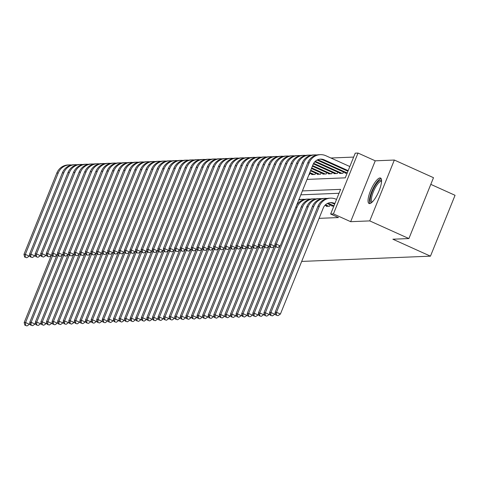 <?xml version="1.0" encoding="UTF-8"?>
<svg xmlns="http://www.w3.org/2000/svg" width="479" height="479" viewBox="0 0 479 479"><rect width="100%" height="100%" fill="white"/><g stroke="black" fill="none" stroke-linecap="round" stroke-linejoin="round"><path stroke-width="0.72" d="M379.985 177.937A13.963 3.928 -65.7 0 0 370.824 190.049A13.963 3.928 -65.7 0 0 369.058 203.497A13.963 3.928 -65.7 0 0 369.614 203.599A13.963 3.928 -65.7 0 0 378.775 191.486A13.963 3.928 -65.7 0 0 380.542 178.038A13.963 3.928 -65.7 0 0 379.985 177.937M307.045 179.397L345.263 177.841L355.232 153.166L358.017 153.052L333.426 213.915L330.642 214.029L340.611 189.355L302.393 190.917M375.249 160.818L350.658 221.681L369.752 220.903L408.904 238.56L433.495 177.697L394.343 160.04L375.249 160.818L358.017 153.052M430.801 184.361L455.05 195.3L430.459 256.163L301.68 261.42M93.094 164.016L95.914 163.818M353.652 157.082L330.905 158.01M369.752 220.903L394.343 160.04M332.025 205.695L331.857 206.102L333.875 206.018M326.444 205.922L326.283 206.329L329.63 206.192L330.169 204.856M308.955 174.679L309.464 174.661L310.003 173.326M311.859 174.164L311.691 174.566L315.038 174.434L315.577 173.099M317.433 173.937L317.272 174.338L320.613 174.2L321.152 172.871M323.008 173.703L322.846 174.111L326.193 173.973L326.732 172.644M328.588 173.476L328.42 173.883L331.767 173.745L332.306 172.416M334.162 173.248L334.001 173.655L337.342 173.518L337.881 172.189M339.737 173.021L339.575 173.428L342.922 173.29L343.461 171.961M345.317 172.793L345.149 173.2L347.167 173.117M319.08 218.352L338.473 217.562L330.642 214.029M339.03 193.271L300.812 194.833M350.658 221.681L333.426 213.915M408.904 238.56L392.876 239.213L430.459 256.163M29.961 323.121L29.488 324.301L27.034 325.924L24.908 325.241L27.034 325.924M24.908 325.241L24.178 322.595L51.337 255.373M24.178 322.595L25.573 322.535L52.528 255.822M25.465 325.223L25.573 322.535L29.488 324.301M29.734 254.954L29.261 256.133L26.8 257.756L24.68 257.073L26.8 257.756M24.68 257.073L23.95 254.427L56.815 173.081A13.43 12.759 -92.3 0 1 68.012 164.962L69.407 164.902A13.43 12.759 -92.3 0 1 71.503 164.998M23.95 254.427L25.345 254.367L58.21 173.021A13.43 12.759 -92.3 0 1 69.407 164.902M25.237 257.055L25.345 254.367L29.261 256.133M371.86 202.395A12.083 3.401 114.3 0 1 370.548 197.019A12.083 3.401 114.3 0 1 376.069 184.289A12.083 3.401 114.3 0 1 381.565 180.864M381.541 181.541A11.191 3.149 -65.7 0 0 381.434 181.487A11.191 3.149 -65.7 0 0 376.272 186.05A11.191 3.149 -65.7 0 0 371.74 196.947A11.191 3.149 -65.7 0 0 372.237 201.887A11.191 3.149 -65.7 0 0 372.351 201.928M381.122 178.589A13.873 3.904 -65.7 0 0 369.734 197.857A13.873 3.904 -65.7 0 0 369.86 203.569M35.542 322.894L35.063 324.073L32.608 325.696L30.482 325.013L32.608 325.696M30.482 325.013L29.758 322.367L56.917 255.145M29.758 322.367L31.147 322.307L58.103 255.594M31.039 324.99L31.147 322.307L35.063 324.073M41.116 322.666L40.643 323.846L38.182 325.469L36.063 324.786L38.182 325.469M36.063 324.786L35.332 322.133L62.492 254.918M35.332 322.133L36.727 322.08L63.677 255.367M36.62 324.762L36.727 322.08L40.643 323.846M46.691 322.439L46.218 323.618L43.763 325.241L41.637 324.558L43.763 325.241M41.637 324.558L40.907 321.906L68.066 254.69M40.907 321.906L42.302 321.852L69.257 255.139M42.194 324.534L42.302 321.852L46.218 323.618M52.271 322.211L51.792 323.391L49.337 325.013L47.211 324.331L49.337 325.013M47.211 324.331L46.481 321.678L73.64 254.463M46.481 321.678L47.876 321.625L74.832 254.912M47.768 324.307L47.876 321.625L51.792 323.391M35.308 254.726L34.835 255.906L32.38 257.528L30.255 256.846L32.38 257.528M30.255 256.846L29.524 254.199L62.39 172.853A13.43 12.759 -92.3 0 1 73.586 164.734L74.981 164.674A13.43 12.759 -92.3 0 1 77.083 164.77M29.524 254.199L30.919 254.139L63.785 172.793A13.43 12.759 -92.3 0 1 74.981 164.674M30.812 256.828L30.919 254.139L34.835 255.906M40.889 254.499L40.41 255.678L37.955 257.301L35.829 256.618L37.955 257.301M35.829 256.618L35.105 253.972L67.97 172.626A13.43 12.759 -92.3 0 1 79.167 164.507L80.562 164.447A13.43 12.759 -92.3 0 1 82.657 164.542M35.105 253.972L36.494 253.912L69.359 172.566A13.43 12.759 -92.3 0 1 80.562 164.447M36.386 256.594L36.494 253.912L40.41 255.678M46.463 254.271L45.99 255.451L43.529 257.073L41.41 256.391L43.529 257.073M41.41 256.391L40.679 253.738L73.544 172.398A13.43 12.759 -92.3 0 1 84.741 164.279L86.136 164.219A13.43 12.759 -92.3 0 1 88.232 164.315M40.679 253.738L42.074 253.684L74.94 172.338A13.43 12.759 -92.3 0 1 86.136 164.219M41.966 256.367L42.074 253.684L45.99 255.451M52.037 254.044L51.564 255.223L49.109 256.846L46.984 256.163L49.109 256.846M46.984 256.163L46.253 253.511L79.119 172.171A13.43 12.759 -92.3 0 1 90.315 164.052L91.711 163.992A13.43 12.759 -92.3 0 1 93.812 164.087M46.253 253.511L47.649 253.457L80.514 172.111A13.43 12.759 -92.3 0 1 91.711 163.992M47.541 256.139L47.649 253.457L51.564 255.223M57.845 321.984L57.366 323.163L54.911 324.786L52.786 324.103L54.911 324.786M52.786 324.103L52.061 321.451L79.221 254.235M52.061 321.451L53.456 321.397L80.406 254.684M53.349 324.079L53.456 321.397L57.366 323.163M57.618 253.816L57.139 254.996L54.684 256.618L52.558 255.936L54.684 256.618M52.558 255.936L51.828 253.283L84.693 171.943A13.43 12.759 -92.3 0 1 95.896 163.824L97.285 163.764A13.43 12.759 -92.3 0 1 99.387 163.86M51.828 253.283L53.223 253.229L86.088 171.883A13.43 12.759 -92.3 0 1 97.285 163.764M53.115 255.912L53.223 253.229L57.139 254.996M63.42 321.756L62.947 322.936L60.486 324.558L58.366 323.876L60.486 324.558M58.366 323.876L57.636 321.223L84.795 254.002M57.636 321.223L59.031 321.169L85.986 254.457M58.923 323.852L59.031 321.169L62.947 322.936M63.192 253.589L62.713 254.768L60.258 256.391L58.133 255.708L60.258 256.391M58.133 255.708L57.408 253.056L90.274 171.716A13.43 12.759 -92.3 0 1 101.47 163.596L102.865 163.537A13.43 12.759 -92.3 0 1 104.961 163.632M57.408 253.056L58.803 253.002L91.669 171.656A13.43 12.759 -92.3 0 1 102.865 163.537M58.695 255.684L58.803 253.002L62.713 254.768M69 321.529L68.521 322.708L66.066 324.331L63.941 323.648L66.066 324.331M63.941 323.648L63.21 320.996L90.369 253.774M63.21 320.996L64.605 320.942L91.561 254.229M64.497 323.624L64.605 320.942L68.521 322.708M68.766 253.361L68.293 254.541L65.833 256.163L63.713 255.481L65.833 256.163M63.713 255.481L62.983 252.828L95.848 171.488A13.43 12.759 -92.3 0 1 107.045 163.369L108.44 163.309A13.43 12.759 -92.3 0 1 110.535 163.405M62.983 252.828L64.378 252.774L97.243 171.428A13.43 12.759 -92.3 0 1 108.44 163.309M64.27 255.457L64.378 252.774L68.293 254.541M74.574 321.301L74.095 322.481L71.64 324.103L69.515 323.421L71.64 324.103M69.515 323.421L68.79 320.768L95.95 253.547M68.79 320.768L70.179 320.714L97.135 254.002M70.072 323.397L70.179 320.714L74.095 322.481M74.341 253.134L73.868 254.313L71.413 255.936L69.287 255.253L71.413 255.936M69.287 255.253L68.557 252.601L101.422 171.26A13.43 12.759 -92.3 0 1 112.619 163.141L114.014 163.082A13.43 12.759 -92.3 0 1 116.116 163.177M68.557 252.601L69.952 252.547L102.817 171.201A13.43 12.759 -92.3 0 1 114.014 163.082M69.844 255.229L69.952 252.547L73.868 254.313M80.149 321.074L79.676 322.253L77.215 323.876L75.095 323.193L77.215 323.876M75.095 323.193L74.365 320.541L101.524 253.319M74.365 320.541L75.76 320.487L102.71 253.774M75.652 323.169L75.76 320.487L79.676 322.253M79.921 252.906L79.442 254.086L76.987 255.708L74.862 255.026L76.987 255.708M74.862 255.026L74.137 252.373L107.003 171.033A13.43 12.759 -92.3 0 1 118.199 162.914L119.594 162.854A13.43 12.759 -92.3 0 1 121.69 162.95M74.137 252.373L75.526 252.319L108.392 170.973A13.43 12.759 -92.3 0 1 119.594 162.854M75.419 255.002L75.526 252.319L79.442 254.086M85.723 320.846L85.25 322.026L82.795 323.648L80.67 322.966L82.795 323.648M80.67 322.966L79.939 320.313L107.098 253.092M79.939 320.313L81.334 320.259L108.29 253.547M81.226 322.942L81.334 320.259L85.25 322.026M85.496 252.678L85.022 253.858L82.562 255.481L80.442 254.798L82.562 255.481M80.442 254.798L79.712 252.146L112.577 170.805A13.43 12.759 -92.3 0 1 123.774 162.68L125.169 162.626A13.43 12.759 -92.3 0 1 127.264 162.722M79.712 252.146L81.107 252.092L113.972 170.746A13.43 12.759 -92.3 0 1 125.169 162.626M80.999 254.774L81.107 252.092L85.022 253.858M91.303 320.619L90.824 321.798L88.37 323.421L86.244 322.738L88.37 323.421M86.244 322.738L85.519 320.086L112.673 252.864M85.519 320.086L86.909 320.032L113.864 253.319M86.801 322.714L86.909 320.032L90.824 321.798M91.07 252.451L90.597 253.631L88.142 255.253L86.016 254.571L88.142 255.253M86.016 254.571L85.286 251.918L118.151 170.578A13.43 12.759 -92.3 0 1 129.348 162.453L130.743 162.399A13.43 12.759 -92.3 0 1 132.845 162.495M85.286 251.918L86.681 251.864L119.546 170.518A13.43 12.759 -92.3 0 1 130.743 162.399M86.573 254.547L86.681 251.864L90.597 253.631M96.878 320.391L96.405 321.571L93.944 323.193L91.824 322.511L93.944 323.193M91.824 322.511L91.094 319.858L118.253 252.637M91.094 319.858L92.489 319.804L119.439 253.092M92.381 322.487L92.489 319.804L96.405 321.571M96.65 252.223L96.171 253.403L93.716 255.026L91.591 254.343L93.716 255.026M91.591 254.343L90.86 251.691L123.726 170.344A13.43 12.759 -92.3 0 1 134.928 162.225L136.317 162.171A13.43 12.759 -92.3 0 1 138.419 162.267M90.86 251.691L92.255 251.637L125.121 170.29A13.43 12.759 -92.3 0 1 136.317 162.171M92.148 254.319L92.255 251.637L96.171 253.403M102.452 320.164L101.979 321.337L99.518 322.966L97.399 322.283L99.518 322.966M97.399 322.283L96.668 319.631L123.827 252.409M96.668 319.631L98.063 319.577L125.019 252.858M97.956 322.259L98.063 319.577L101.979 321.337M102.225 251.996L101.746 253.175L99.291 254.798L97.165 254.115L99.291 254.798M97.165 254.115L96.441 251.463L129.306 170.117A13.43 12.759 -92.3 0 1 140.503 161.998L141.898 161.944A13.43 12.759 -92.3 0 1 143.993 162.04M96.441 251.463L97.836 251.409L130.701 170.063A13.43 12.759 -92.3 0 1 141.898 161.944M97.728 254.092L97.836 251.409L101.746 253.175M108.032 319.936L107.553 321.11L105.099 322.738L102.973 322.056L105.099 322.738M102.973 322.056L102.243 319.403L129.402 252.182M102.243 319.403L103.638 319.349L130.593 252.631M103.53 322.032L103.638 319.349L107.553 321.11M107.799 251.768L107.326 252.942L104.865 254.571L102.745 253.888L104.865 254.571M102.745 253.888L102.015 251.236L134.88 169.889A13.43 12.759 -92.3 0 1 146.077 161.77L147.472 161.716A13.43 12.759 -92.3 0 1 149.568 161.812M102.015 251.236L103.41 251.182L136.275 169.835A13.43 12.759 -92.3 0 1 147.472 161.716M103.302 253.864L103.41 251.182L107.326 252.942M113.607 319.709L113.128 320.882L110.673 322.511L108.547 321.828L110.673 322.511M108.547 321.828L107.823 319.176L134.982 251.954M107.823 319.176L109.218 319.122L136.168 252.403M109.11 321.804L109.218 319.122L113.128 320.882M113.373 251.541L112.9 252.714L110.445 254.343L108.32 253.66L110.445 254.343M108.32 253.66L107.589 251.008L140.455 169.662A13.43 12.759 -92.3 0 1 151.651 161.543L153.046 161.489A13.43 12.759 -92.3 0 1 155.148 161.585M107.589 251.008L108.984 250.954L141.85 169.608A13.43 12.759 -92.3 0 1 153.046 161.489M108.877 253.636L108.984 250.954L112.9 252.714M119.181 319.481L118.708 320.655L116.247 322.283L114.128 321.601L116.247 322.283M114.128 321.601L113.397 318.948L140.557 251.726M113.397 318.948L114.792 318.894L141.748 252.176M114.685 321.577L114.792 318.894L118.708 320.655M118.954 251.313L118.475 252.487L116.02 254.115L113.894 253.433L116.02 254.115M113.894 253.433L113.17 250.78L146.035 169.434A13.43 12.759 -92.3 0 1 157.232 161.315L158.627 161.261A13.43 12.759 -92.3 0 1 160.722 161.357M113.17 250.78L114.559 250.727L147.424 169.38A13.43 12.759 -92.3 0 1 158.627 161.261M114.451 253.409L114.559 250.727L118.475 252.487M124.756 319.254L124.283 320.427L121.828 322.056L119.702 321.373L121.828 322.056M119.702 321.373L118.972 318.721L146.131 251.499M118.972 318.721L120.367 318.661L147.322 251.948M120.259 321.349L120.367 318.661L124.283 320.427M124.528 251.086L124.055 252.259L121.594 253.888L119.475 253.205L121.594 253.888M119.475 253.205L118.744 250.553L151.609 169.207A13.43 12.759 -92.3 0 1 162.806 161.088L164.201 161.034A13.43 12.759 -92.3 0 1 166.297 161.13M118.744 250.553L120.139 250.499L153.005 169.153A13.43 12.759 -92.3 0 1 164.201 161.034M120.031 253.181L120.139 250.499L124.055 252.259M130.336 319.026L129.857 320.2L127.402 321.828L125.276 321.146L127.402 321.828M125.276 321.146L124.552 318.493L151.705 251.271M124.552 318.493L125.941 318.433L152.897 251.72M125.833 321.122L125.941 318.433L129.857 320.2M130.102 250.858L129.629 252.032L127.175 253.66L125.049 252.978L127.175 253.66M125.049 252.978L124.318 250.325L157.184 168.979A13.43 12.759 -92.3 0 1 168.38 160.86L169.776 160.806A13.43 12.759 -92.3 0 1 171.877 160.902M124.318 250.325L125.714 250.266L158.579 168.925A13.43 12.759 -92.3 0 1 169.776 160.806M125.606 252.954L125.714 250.266L129.629 252.032M135.91 318.798L135.437 319.972L132.976 321.601L130.857 320.918L132.976 321.601M130.857 320.918L130.126 318.266L157.286 251.044M130.126 318.266L131.521 318.206L158.471 251.493M131.414 320.894L131.521 318.206L135.437 319.972M135.683 250.631L135.204 251.804L132.749 253.433L130.623 252.75L132.749 253.433M130.623 252.75L129.899 250.098L162.758 168.752A13.43 12.759 -92.3 0 1 173.961 160.633L175.35 160.579A13.43 12.759 -92.3 0 1 177.452 160.675M129.899 250.098L131.288 250.038L164.153 168.698A13.43 12.759 -92.3 0 1 175.35 160.579M131.18 252.726L131.288 250.038L135.204 251.804M141.485 318.571L141.012 319.744L138.557 321.373L136.431 320.691L138.557 321.373M136.431 320.691L135.701 318.038L162.86 250.816M135.701 318.038L137.096 317.978L164.052 251.265M136.988 320.667L137.096 317.978L141.012 319.744M141.257 250.403L140.784 251.577L138.323 253.205L136.204 252.523L138.323 253.205M136.204 252.523L135.473 249.87L168.339 168.524A13.43 12.759 -92.3 0 1 179.535 160.405L180.93 160.351A13.43 12.759 -92.3 0 1 183.026 160.447M135.473 249.87L136.868 249.81L169.734 168.47A13.43 12.759 -92.3 0 1 180.93 160.351M136.76 252.499L136.868 249.81L140.784 251.577M147.065 318.343L146.586 319.517L144.131 321.146L142.006 320.463L144.131 321.146M142.006 320.463L141.275 317.811L168.434 250.589M141.275 317.811L142.67 317.751L169.626 251.038M142.562 320.439L142.67 317.751L146.586 319.517M146.831 250.176L146.358 251.349L143.898 252.978L141.778 252.295L143.898 252.978M141.778 252.295L141.048 249.643L173.913 168.297A13.43 12.759 -92.3 0 1 185.11 160.178L186.505 160.124A13.43 12.759 -92.3 0 1 188.606 160.22M141.048 249.643L142.443 249.583L175.308 168.243A13.43 12.759 -92.3 0 1 186.505 160.124M142.335 252.271L142.443 249.583L146.358 251.349M152.639 318.116L152.16 319.289L149.705 320.918L147.58 320.235L149.705 320.918M147.58 320.235L146.855 317.583L174.015 250.361M146.855 317.583L148.25 317.523L175.2 250.81M148.143 320.212L148.25 317.523L152.16 319.289M152.412 249.948L151.933 251.122L149.478 252.75L147.352 252.068L149.478 252.75M147.352 252.068L146.622 249.415L179.487 168.069A13.43 12.759 -92.3 0 1 190.69 159.95L192.079 159.896A13.43 12.759 -92.3 0 1 194.181 159.992M146.622 249.415L148.017 249.355L180.882 168.015A13.43 12.759 -92.3 0 1 192.079 159.896M147.909 252.044L148.017 249.355L151.933 251.122M158.214 317.888L157.741 319.062L155.28 320.691L153.16 320.008L155.28 320.691M153.16 320.008L152.43 317.355L179.589 250.134M152.43 317.355L153.825 317.296L180.781 250.583M153.717 319.984L153.825 317.296L157.741 319.062M157.986 249.721L157.507 250.894L155.052 252.523L152.927 251.84L155.052 252.523M152.927 251.84L152.202 249.188L185.068 167.842A13.43 12.759 -92.3 0 1 196.264 159.723L197.659 159.669A13.43 12.759 -92.3 0 1 199.755 159.764M152.202 249.188L153.591 249.128L186.457 167.788A13.43 12.759 -92.3 0 1 197.659 159.669M153.49 251.816L153.591 249.128L157.507 250.894M163.788 317.661L163.315 318.834L160.86 320.463L158.735 319.78L160.86 320.463M158.735 319.78L158.004 317.128L185.163 249.906M158.004 317.128L159.399 317.068L186.355 250.355M159.291 319.756L159.399 317.068L163.315 318.834M163.561 249.493L163.088 250.667L160.627 252.295L158.507 251.613L160.627 252.295M158.507 251.613L157.777 248.96L190.642 167.614A13.43 12.759 -92.3 0 1 201.839 159.495L203.234 159.435A13.43 12.759 -92.3 0 1 205.329 159.537M157.777 248.96L159.172 248.9L192.037 167.56A13.43 12.759 -92.3 0 1 203.234 159.435M159.064 251.589L159.172 248.9L163.088 250.667M169.368 317.427L168.889 318.607L166.435 320.235L164.309 319.547L166.435 320.235M164.309 319.547L163.584 316.9L190.744 249.679M163.584 316.9L164.974 316.841L191.929 250.128M164.866 319.529L164.974 316.841L168.889 318.607M169.135 249.26L168.662 250.439L166.207 252.068L164.081 251.385L166.207 252.068M164.081 251.385L163.351 248.733L196.216 167.387A13.43 12.759 -92.3 0 1 207.413 159.268L208.808 159.208A13.43 12.759 -92.3 0 1 210.91 159.309M163.351 248.733L164.746 248.673L197.611 167.333A13.43 12.759 -92.3 0 1 208.808 159.208M164.638 251.361L164.746 248.673L168.662 250.439M174.943 317.2L174.47 318.379L172.009 320.008L169.889 319.319L172.009 320.008M169.889 319.319L169.159 316.673L196.318 249.451M169.159 316.673L170.554 316.613L197.504 249.9M170.446 319.301L170.554 316.613L174.47 318.379M174.715 249.032L174.236 250.212L171.781 251.84L169.656 251.152L171.781 251.84M169.656 251.152L168.931 248.505L201.797 167.159A13.43 12.759 -92.3 0 1 212.993 159.04L214.382 158.98A13.43 12.759 -92.3 0 1 216.484 159.082M168.931 248.505L170.32 248.445L203.186 167.105A13.43 12.759 -92.3 0 1 214.382 158.98M170.213 251.134L170.32 248.445L174.236 250.212M180.517 316.972L180.044 318.152L177.589 319.78L175.464 319.092L177.589 319.78M175.464 319.092L174.733 316.445L201.893 249.224M174.733 316.445L176.128 316.385L203.084 249.673M176.021 319.074L176.128 316.385L180.044 318.152M180.29 248.805L179.817 249.984L177.356 251.613L175.236 250.924L177.356 251.613M175.236 250.924L174.506 248.278L207.371 166.931A13.43 12.759 -92.3 0 1 218.568 158.812L219.963 158.753A13.43 12.759 -92.3 0 1 222.058 158.848M174.506 248.278L175.901 248.218L208.766 166.872A13.43 12.759 -92.3 0 1 219.963 158.753M175.793 250.906L175.901 248.218L179.817 249.984M186.097 316.745L185.618 317.924L183.164 319.553L181.038 318.864L183.164 319.553M181.038 318.864L180.308 316.218L207.467 248.996M180.308 316.218L181.703 316.158L208.658 249.445M181.595 318.846L181.703 316.158L185.618 317.924M185.864 248.577L185.391 249.757L182.936 251.385L180.811 250.697L182.936 251.385M180.811 250.697L180.08 248.05L212.945 166.704A13.43 12.759 -92.3 0 1 224.142 158.585L225.537 158.525A13.43 12.759 -92.3 0 1 227.639 158.621M180.08 248.05L181.475 247.99L214.341 166.644A13.43 12.759 -92.3 0 1 225.537 158.525M181.367 250.679L181.475 247.99L185.391 249.757M191.672 316.517L191.193 317.697L188.738 319.319L186.612 318.637L188.738 319.319M186.612 318.637L185.888 315.99L213.047 248.769M185.888 315.99L187.283 315.93L214.233 249.218M187.175 318.619L187.283 315.93L191.193 317.697M191.444 248.35L190.965 249.529L188.51 251.158L186.385 250.469L188.51 251.158M186.385 250.469L185.654 247.823L218.52 166.476A13.43 12.759 -92.3 0 1 229.722 158.357L231.112 158.298A13.43 12.759 -92.3 0 1 233.213 158.393M185.654 247.823L187.049 247.763L219.915 166.417A13.43 12.759 -92.3 0 1 231.112 158.298M186.942 250.451L187.049 247.763L190.965 249.529M197.246 316.29L196.773 317.469L194.312 319.092L192.193 318.409L194.312 319.092M192.193 318.409L191.462 315.763L218.622 248.541M191.462 315.763L192.857 315.703L219.813 248.99M192.75 318.391L192.857 315.703L196.773 317.469M197.019 248.122L196.54 249.302L194.085 250.924L191.959 250.242L194.085 250.924M191.959 250.242L191.235 247.595L224.1 166.249A13.43 12.759 -92.3 0 1 235.297 158.13L236.692 158.07A13.43 12.759 -92.3 0 1 238.787 158.166M191.235 247.595L192.63 247.535L225.489 166.189A13.43 12.759 -92.3 0 1 236.692 158.07M192.522 250.224L192.63 247.535L196.54 249.302M202.821 316.062L202.348 317.242L199.893 318.864L197.767 318.182L199.893 318.864M197.767 318.182L197.037 315.535L224.196 248.314M197.037 315.535L198.432 315.475L225.387 248.763M198.324 318.158L198.432 315.475L202.348 317.242M202.593 247.894L202.12 249.074L199.659 250.697L197.54 250.014L199.659 250.697M197.54 250.014L196.809 247.368L229.675 166.021A13.43 12.759 -92.3 0 1 240.871 157.902L242.266 157.842A13.43 12.759 -92.3 0 1 244.362 157.938M196.809 247.368L198.204 247.308L231.07 165.962A13.43 12.759 -92.3 0 1 242.266 157.842M198.096 249.99L198.204 247.308L202.12 249.074M208.401 315.835L207.922 317.014L205.467 318.637L203.341 317.954L205.467 318.637M203.341 317.954L202.617 315.302L229.776 248.086M202.617 315.302L204.006 315.248L230.962 248.535M203.898 317.93L204.006 315.248L207.922 317.014M208.167 247.667L207.694 248.846L205.24 250.469L203.114 249.787L205.24 250.469M203.114 249.787L202.383 247.14L235.249 165.794A13.43 12.759 -92.3 0 1 246.446 157.675L247.841 157.615A13.43 12.759 -92.3 0 1 249.942 157.711M202.383 247.14L203.779 247.08L236.644 165.734A13.43 12.759 -92.3 0 1 247.841 157.615M203.671 249.763L203.779 247.08L207.694 248.846M213.975 315.607L213.502 316.787L211.041 318.409L208.922 317.727L211.041 318.409M208.922 317.727L208.191 315.074L235.351 247.859M208.191 315.074L209.586 315.02L236.536 248.308M209.479 317.703L209.586 315.02L213.502 316.787M213.748 247.439L213.269 248.619L210.814 250.242L208.688 249.559L210.814 250.242M208.688 249.559L207.964 246.907L240.829 165.566A13.43 12.759 -92.3 0 1 252.026 157.447L253.421 157.387A13.43 12.759 -92.3 0 1 255.517 157.483M207.964 246.907L209.353 246.853L242.218 165.506A13.43 12.759 -92.3 0 1 253.421 157.387M209.245 249.535L209.353 246.853L213.269 248.619M219.55 315.38L219.077 316.559L216.622 318.182L214.496 317.499L216.622 318.182M214.496 317.499L213.766 314.847L240.925 247.631M213.766 314.847L215.161 314.793L242.117 248.08M215.053 317.475L215.161 314.793L219.077 316.559M219.322 247.212L218.849 248.391L216.388 250.014L214.269 249.331L216.388 250.014M214.269 249.331L213.538 246.679L246.404 165.339A13.43 12.759 -92.3 0 1 257.6 157.22L258.995 157.16A13.43 12.759 -92.3 0 1 261.091 157.256M213.538 246.679L214.933 246.625L247.799 165.279A13.43 12.759 -92.3 0 1 258.995 157.16M214.826 249.308L214.933 246.625L218.849 248.391M225.13 315.152L224.651 316.332L222.196 317.954L220.071 317.272L222.196 317.954M220.071 317.272L219.34 314.619L246.499 247.404M219.34 314.619L220.735 314.565L247.691 247.853M220.627 317.248L220.735 314.565L224.651 316.332M224.896 246.984L224.423 248.164L221.969 249.787L219.843 249.104L221.969 249.787M219.843 249.104L219.113 246.451L251.978 165.111A13.43 12.759 -92.3 0 1 263.175 156.992L264.57 156.932A13.43 12.759 -92.3 0 1 266.671 157.028M219.113 246.451L220.508 246.398L253.373 165.051A13.43 12.759 -92.3 0 1 264.57 156.932M220.4 249.08L220.508 246.398L224.423 248.164M230.704 314.925L230.225 316.104L227.77 317.727L225.645 317.044L227.77 317.727M225.645 317.044L224.92 314.392L252.08 247.17M224.92 314.392L226.316 314.338L253.265 247.625M226.208 317.02L226.316 314.338L230.225 316.104M230.477 246.757L229.998 247.936L227.543 249.559L225.417 248.876L227.543 249.559M225.417 248.876L224.687 246.224L257.552 164.884A13.43 12.759 -92.3 0 1 268.755 156.765L270.144 156.705A13.43 12.759 -92.3 0 1 272.246 156.801M224.687 246.224L226.082 246.17L258.947 164.824A13.43 12.759 -92.3 0 1 270.144 156.705M225.974 248.852L226.082 246.17L229.998 247.936M236.279 314.697L235.806 315.877L233.345 317.499L231.225 316.817L233.345 317.499M231.225 316.817L230.495 314.164L257.654 246.942M230.495 314.164L231.89 314.11L258.846 247.398M231.782 316.793L231.89 314.11L235.806 315.877M236.051 246.529L235.572 247.709L233.117 249.331L230.992 248.649L233.117 249.331M230.992 248.649L230.267 245.996L263.133 164.656A13.43 12.759 -92.3 0 1 274.329 156.537L275.724 156.477A13.43 12.759 -92.3 0 1 277.82 156.573M230.267 245.996L231.662 245.943L264.528 164.596A13.43 12.759 -92.3 0 1 275.724 156.477M231.555 248.625L231.662 245.943L235.572 247.709M241.853 314.469L241.38 315.649L238.925 317.272L236.8 316.589L238.925 317.272M236.8 316.589L236.069 313.937L263.228 246.715M236.069 313.937L237.464 313.883L264.42 247.17M237.356 316.565L237.464 313.883L241.38 315.649M312.667 174.53L309.578 173.135M314.062 174.47L309.811 172.554M241.626 246.302L241.153 247.481L238.692 249.104L236.572 248.421L238.692 249.104M236.572 248.421L235.842 245.769L268.707 164.429A13.43 12.759 -92.3 0 1 279.904 156.31L281.299 156.25A13.43 12.759 -92.3 0 1 283.394 156.346M235.842 245.769L237.237 245.715L270.102 164.369A13.43 12.759 -92.3 0 1 281.299 156.25M237.129 248.397L237.237 245.715L241.153 247.481M247.433 314.242L246.954 315.421L244.5 317.044L242.374 316.362L244.5 317.044M242.374 316.362L241.65 313.709L268.809 246.487M241.65 313.709L243.039 313.655L269.994 246.942M242.931 316.338L243.039 313.655L246.954 315.421M318.248 174.302L310.512 170.811M319.637 174.242L310.751 170.237M247.2 246.074L246.727 247.254L244.272 248.876L242.146 248.194L244.272 248.876M242.146 248.194L241.416 245.541L274.281 164.201A13.43 12.759 -92.3 0 1 285.478 156.076L286.873 156.022A13.43 12.759 -92.3 0 1 288.975 156.118M241.416 245.541L242.811 245.488L275.676 164.141A13.43 12.759 -92.3 0 1 286.873 156.022M242.703 248.17L242.811 245.488L246.727 247.254M253.008 314.014L252.535 315.194L250.074 316.817L247.954 316.134L250.074 316.817M247.954 316.134L247.224 313.482L274.383 246.26M247.224 313.482L248.619 313.428L275.569 246.715M298.668 200.132A13.43 12.759 -92.3 0 1 302.65 199.288A13.43 12.759 -92.3 0 1 304.746 199.384M298.848 199.683A13.43 12.759 -92.3 0 1 301.255 199.342L302.65 199.288M248.511 316.11L248.619 313.428L252.535 315.194M323.822 174.075L311.452 168.494M325.217 174.015L311.685 167.913M252.78 245.847L252.301 247.026L249.846 248.649L247.721 247.966L249.846 248.649M247.721 247.966L246.996 245.314L279.862 163.974A13.43 12.759 -92.3 0 1 291.058 155.849L292.453 155.795A13.43 12.759 -92.3 0 1 294.549 155.891M246.996 245.314L248.385 245.26L281.251 163.914A13.43 12.759 -92.3 0 1 292.453 155.795M248.278 247.942L248.385 245.26L252.301 247.026M258.582 313.787L258.109 314.966L255.654 316.589L253.529 315.906L255.654 316.589M253.529 315.906L252.798 313.254L279.958 246.032M252.798 313.254L254.193 313.2L297.028 207.179A13.43 12.759 -92.3 0 1 308.225 199.06A13.43 12.759 -92.3 0 1 310.326 199.156M296.537 205.401A13.43 12.759 -92.3 0 1 306.829 199.114L308.225 199.06M254.086 315.883L254.193 313.2L258.109 314.966M329.396 173.847L312.392 166.177M330.791 173.787L312.625 165.596M258.355 245.619L257.882 246.799L255.421 248.421L253.301 247.739L255.421 248.421M253.301 247.739L252.571 245.086L285.436 163.746A13.43 12.759 -92.3 0 1 296.633 155.621L298.028 155.567A13.43 12.759 -92.3 0 1 300.123 155.663M252.571 245.086L253.966 245.032L286.831 163.686A13.43 12.759 -92.3 0 1 298.028 155.567M253.858 247.715L253.966 245.032L257.882 246.799M264.163 313.559L263.684 314.733L261.229 316.362L259.103 315.679L261.229 316.362M259.103 315.679L258.379 313.026L301.207 207.006A13.43 12.759 -92.3 0 1 312.41 198.887L313.799 198.833A13.43 12.759 -92.3 0 1 315.901 198.929M258.379 313.026L259.768 312.973L302.602 206.952A13.43 12.759 -92.3 0 1 313.799 198.833M259.66 315.655L259.768 312.973L263.684 314.733M334.977 173.62L313.356 163.866M336.366 173.56L313.655 163.315M263.929 245.392L263.456 246.571L261.001 248.194L258.876 247.511L261.001 248.194M258.876 247.511L258.145 244.859L291.01 163.513A13.43 12.759 -92.3 0 1 302.207 155.394L303.602 155.34A13.43 12.759 -92.3 0 1 305.704 155.436M258.145 244.859L259.54 244.805L292.406 163.459A13.43 12.759 -92.3 0 1 303.602 155.34M259.432 247.487L259.54 244.805L263.456 246.571M328.654 206.233L325.481 204.802M327.259 206.287L325.001 205.269M269.737 313.332L269.264 314.505L266.803 316.134L264.683 315.451L266.803 316.134M264.683 315.451L263.953 312.799L306.788 206.778A13.43 12.759 -92.3 0 1 317.984 198.659L319.379 198.605A13.43 12.759 -92.3 0 1 321.475 198.701M263.953 312.799L265.348 312.745L308.183 206.724A13.43 12.759 -92.3 0 1 319.379 198.605M265.24 315.427L265.348 312.745L269.264 314.505M340.551 173.392L314.805 161.782M341.946 173.332L315.278 161.309M269.509 245.164L269.03 246.338L266.575 247.966L264.45 247.284L266.575 247.966M264.45 247.284L263.719 244.631L296.585 163.285A13.43 12.759 -92.3 0 1 307.787 155.166L309.177 155.112A13.43 12.759 -92.3 0 1 311.278 155.208M263.719 244.631L265.115 244.577L297.98 163.231A13.43 12.759 -92.3 0 1 309.177 155.112M265.007 247.26L265.115 244.577L269.03 246.338M333.935 205.874L328.828 203.569A8.951 8.508 87.7 0 0 327.947 203.228M332.833 206.06L327.432 203.623A8.951 8.508 87.7 0 0 327.259 203.551M275.311 313.104L274.838 314.278L272.377 315.906L270.258 315.224L272.377 315.906M270.258 315.224L269.527 312.571L312.362 206.551A13.43 12.759 -92.3 0 1 323.559 198.432L324.954 198.378A13.43 12.759 -92.3 0 1 327.055 198.474M269.527 312.571L270.922 312.518L313.757 206.497A13.43 12.759 -92.3 0 1 324.954 198.378M270.815 315.2L270.922 312.518L274.838 314.278M346.125 173.159L317.23 160.13A8.951 8.508 87.7 0 0 317.062 160.058M347.227 172.973L318.625 160.076A8.951 8.508 87.7 0 0 317.745 159.735M275.084 244.937L274.605 246.11L272.15 247.739L270.024 247.056L272.15 247.739M270.024 247.056L269.3 244.404L302.165 163.058A13.43 12.759 -92.3 0 1 313.362 154.939L314.757 154.885A13.43 12.759 -92.3 0 1 316.853 154.98M269.3 244.404L270.695 244.35L303.56 163.004A13.43 12.759 -92.3 0 1 314.757 154.885M270.587 247.032L270.695 244.35L274.605 246.11M334.875 203.551L334.402 203.341A8.951 8.508 87.7 0 0 330.714 202.623A8.951 8.508 87.7 0 0 323.247 208.036L280.413 314.05L277.958 315.679L275.832 314.996L277.958 315.679M334.641 204.132L333.007 203.395A8.951 8.508 87.7 0 0 330.019 202.677M275.832 314.996L275.102 312.344L276.497 312.29L319.331 206.269A13.43 12.759 -92.3 0 1 330.528 198.15A13.43 12.759 -92.3 0 1 336.06 199.228L336.533 199.438M275.102 312.344L317.936 206.323A13.43 12.759 -92.3 0 1 329.139 198.204L330.528 198.15M276.389 314.972L276.497 312.29L280.413 314.05M275.605 246.829L277.724 247.511L275.605 246.829L274.874 244.176L276.269 244.122L309.135 162.776A13.43 12.759 -92.3 0 1 320.331 154.657A13.43 12.759 -92.3 0 1 325.864 155.735L349.826 166.542M347.934 171.231L322.81 159.902A8.951 8.508 87.7 0 0 319.816 159.184M348.167 170.656L324.205 159.848A8.951 8.508 87.7 0 0 320.517 159.13A8.951 8.508 87.7 0 0 313.05 164.542L280.185 245.883L277.724 247.511M274.874 244.176L307.74 162.83A13.43 12.759 -92.3 0 1 318.936 154.711L320.331 154.657M276.161 246.805L276.269 244.122L280.185 245.883M56.815 173.081L58.21 173.021M62.39 172.853L63.785 172.793M67.97 172.626L69.359 172.566M73.544 172.398L74.94 172.338M79.119 172.171L80.514 172.111M84.693 171.943L86.088 171.883M90.274 171.716L91.669 171.656M95.848 171.488L97.243 171.428M101.422 171.26L102.817 171.201M107.003 171.033L108.392 170.973M112.577 170.805L113.972 170.746M118.151 170.578L119.546 170.518M123.726 170.344L125.121 170.29M129.306 170.117L130.701 170.063M134.88 169.889L136.275 169.835M140.455 169.662L141.85 169.608M146.035 169.434L147.424 169.38M151.609 169.207L153.005 169.153M157.184 168.979L158.579 168.925M162.758 168.752L164.153 168.698M168.339 168.524L169.734 168.47M173.913 168.297L175.308 168.243M179.487 168.069L180.882 168.015M185.068 167.842L186.457 167.788M190.642 167.614L192.037 167.56M196.216 167.387L197.611 167.333M201.797 167.159L203.186 167.105M207.371 166.931L208.766 166.872M212.945 166.704L214.341 166.644M218.52 166.476L219.915 166.417M224.1 166.249L225.489 166.189M229.675 166.021L231.07 165.962M235.249 165.794L236.644 165.734M240.829 165.566L242.218 165.506M246.404 165.339L247.799 165.279M251.978 165.111L253.373 165.051M257.552 164.884L258.947 164.824M263.133 164.656L264.528 164.596M268.707 164.429L270.102 164.369M274.281 164.201L275.676 164.141M279.862 163.974L281.251 163.914M295.8 207.227L297.028 207.179M285.436 163.746L286.831 163.686M301.207 207.006L302.602 206.952M291.01 163.513L292.406 163.459M306.788 206.778L308.183 206.724M296.585 163.285L297.98 163.231M327.432 203.623L328.828 203.569M312.362 206.551L313.757 206.497M317.23 160.13L318.625 160.076M302.165 163.058L303.56 163.004M333.007 203.395L334.402 203.341M317.936 206.323L319.331 206.269M322.81 159.902L324.205 159.848M307.74 162.83L309.135 162.776"/></g></svg>
